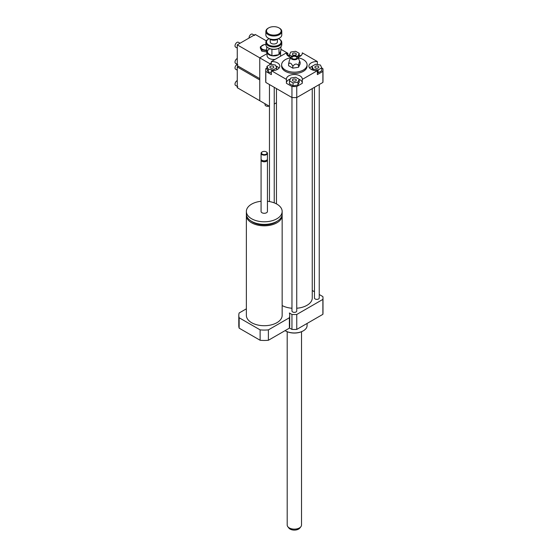 <?xml version="1.0" encoding="UTF-8"?>
<svg xmlns="http://www.w3.org/2000/svg" width="558" height="558" viewBox="0 0 558 558"><rect width="100%" height="100%" fill="white"/><g stroke="black" fill="none" stroke-linecap="round" stroke-linejoin="round"><path stroke-width="0.84" d="M246.406 214.767A17.898 10.337 0 0 0 246.364 215.479A17.898 10.337 0 0 0 264.262 225.816A17.898 10.337 0 0 0 282.16 215.479A17.898 10.337 0 0 0 282.118 214.767M251.191 221.114A16.308 9.416 0 0 0 277.326 221.114M261.074 201.285A17.898 10.337 0 0 0 251.602 204.144A17.898 10.337 0 0 0 246.364 211.454L246.364 214.049A17.898 10.337 0 0 0 264.262 224.386A17.898 10.337 0 0 0 282.16 214.049L282.16 211.454A17.898 10.337 0 0 0 267.442 201.285M246.364 211.454A17.898 10.337 0 0 0 264.262 221.784A17.898 10.337 0 0 0 282.16 211.454M261.193 159.49A3.181 1.834 0 0 0 261.074 159.979L261.074 211.454A3.181 1.834 0 0 0 264.262 213.289A3.181 1.834 0 0 0 267.442 211.454L267.442 159.979A3.181 1.834 0 0 0 267.331 159.49M261.074 159.979A3.181 1.834 0 0 0 264.262 161.813A3.181 1.834 0 0 0 267.442 159.979M262.239 160.425A2.588 1.493 0 0 0 262.434 160.544A2.588 1.493 0 0 0 266.089 160.544A2.588 1.493 0 0 0 266.278 160.425M262.162 151.943A3.181 1.834 0 0 0 262.009 152.02L262.009 152.02A3.181 1.834 0 0 0 261.074 153.317L261.074 159.002A3.181 1.834 0 0 0 262.009 160.306A3.181 1.834 0 0 0 266.508 160.306A3.181 1.834 0 0 0 267.442 159.002L267.442 153.317A3.181 1.834 0 0 0 266.508 152.02A3.181 1.834 0 0 0 266.361 151.943M261.074 153.317A3.181 1.834 0 0 0 264.262 155.159A3.181 1.834 0 0 0 267.442 153.317M262.288 151.86L262.288 151.86A2.783 1.604 0 0 0 262.288 154.134A2.783 1.604 0 0 0 266.229 154.134A2.783 1.604 0 0 0 266.229 151.86A2.783 1.604 0 0 0 262.288 151.86L262.288 151.86M282.16 215.479L282.16 315.375A17.898 10.337 180 0 1 264.262 325.712A17.898 10.337 180 0 1 246.364 315.375L246.364 215.479M246.364 308.818L239.145 312.989A25.459 14.696 0 0 0 238.803 315.375A25.459 14.696 0 0 0 239.145 317.76L239.145 328.153L260.126 340.268A25.459 14.696 0 0 0 268.391 340.268L289.379 328.153A25.459 14.696 0 0 0 289.714 325.767L289.714 315.375A25.459 14.696 0 0 0 289.379 312.989L291.953 314.475A28.639 16.531 0 0 0 296.751 314.475L322.887 299.388A28.639 16.531 0 0 0 322.991 298A28.639 16.531 0 0 0 322.887 296.612L319.239 294.505M239.145 317.76L260.126 329.876L260.126 340.268M260.126 329.876A25.459 14.696 0 0 0 268.391 329.876L268.391 340.268M268.391 329.876L289.379 317.76L289.379 328.153M289.379 317.76A25.459 14.696 0 0 0 289.714 315.375M238.803 315.375L238.803 325.767A25.459 14.696 0 0 0 239.145 328.153M315.472 66.297A1.953 1.13 180 0 1 317.6 66.053A1.953 1.13 180 0 1 318.806 67.1A1.953 1.13 180 0 1 316.853 68.229A1.953 1.13 180 0 1 314.893 67.1A1.953 1.13 180 0 1 315.472 66.297M295.733 79.292A1.953 1.13 180 0 1 296.312 80.087A1.953 1.13 180 0 1 294.352 81.217A1.953 1.13 180 0 1 292.399 80.087A1.953 1.13 180 0 1 293.606 79.048A1.953 1.13 180 0 1 295.733 79.292M273.239 67.895A1.953 1.13 180 0 1 271.104 68.139A1.953 1.13 180 0 1 269.898 67.1A1.953 1.13 180 0 1 271.851 65.97A1.953 1.13 180 0 1 273.811 67.1A1.953 1.13 180 0 1 273.239 67.895M318.158 69.917L313.282 69.157L311.971 66.346L315.542 64.282L320.425 65.035L321.736 67.853L318.158 69.917L318.158 72.84L317.349 72.714M313.282 70.224L313.282 69.157M312.257 69.869L311.971 66.346M318.158 72.84L321.736 70.775L321.736 67.853M289.469 80.84L290.781 78.022L295.663 77.269L299.234 79.334L297.923 82.152L293.048 82.905L289.469 80.84L289.469 83.763L293.048 85.827L293.048 82.905M297.923 82.152L297.923 85.074L299.234 82.256L299.234 79.334M297.923 85.074L293.048 85.827M270.546 64.282L275.429 65.035L276.733 67.853L273.162 69.917L268.279 69.157L266.975 66.346L270.546 64.282M276.733 69.75L276.733 67.853M273.162 70.657L273.162 69.917M271.355 72.561L268.279 72.087L268.279 69.157M268.279 72.087L266.975 69.269L266.975 66.346M292.971 54.907A1.953 1.13 180 0 1 292.399 54.105A1.953 1.13 180 0 1 294.352 52.982A1.953 1.13 180 0 1 296.312 54.105A1.953 1.13 180 0 1 295.098 55.151A1.953 1.13 180 0 1 292.971 54.907M298.949 56.881L299.234 53.352L297.923 56.17L297.03 56.309M297.923 57.237L297.923 56.17M291.82 56.218L289.469 54.865L290.781 52.047L295.663 51.287L299.234 53.352M289.469 56.763L289.469 54.865M321.736 67.964L322.887 68.634A28.639 16.531 180 0 1 322.991 70.022A28.639 16.531 180 0 1 322.887 71.41L317.349 74.605L317.349 70.706A7.952 4.59 180 0 1 308.895 66.123A7.952 4.59 180 0 1 317.349 61.54L317.349 64.561M311.971 66.395A7.952 4.59 0 0 0 309.648 68.069M286.414 79.403A7.952 4.59 180 0 1 286.4 79.11A7.952 4.59 180 0 1 294.352 74.521A7.952 4.59 180 0 1 302.31 79.11A7.952 4.59 180 0 1 302.29 79.403L302.29 83.295L296.751 86.497A28.639 16.531 180 0 1 291.953 86.497L286.414 83.295L286.414 79.403L271.355 70.706L271.355 74.605L265.817 71.41A28.639 16.531 180 0 1 265.713 70.022A28.639 16.531 180 0 1 265.817 68.634L266.975 67.964M302.29 82.724A7.952 4.59 0 0 0 299.234 79.382M290.3 79.062A7.952 4.59 0 0 0 286.414 82.724M271.355 64.407L271.355 61.54A7.952 4.59 180 0 1 279.809 66.123A7.952 4.59 180 0 1 271.355 70.706M279.056 68.069A7.952 4.59 0 0 0 275.903 66.067M299.234 54.977L300.755 55.856M302.29 53.422L302.29 52.843L317.349 61.54M322.991 70.022L322.991 81.063A28.639 16.531 180 0 1 322.887 82.451L322.887 71.41M317.349 70.706L302.29 79.403M322.887 82.451L296.751 97.538L296.751 86.497M271.355 61.54L286.414 52.843L286.414 53.422M287.949 55.856L289.469 54.977M302.29 52.843A7.952 4.59 180 0 1 302.31 53.136A7.952 4.59 180 0 1 297.86 57.258M290.844 57.258A7.952 4.59 180 0 1 286.4 53.136A7.952 4.59 180 0 1 286.414 52.843M292.81 66.374C294.729 63.661 296.654 63.361 298.572 65.481C299.088 61.952 299.604 60.843 300.12 62.154L300.12 63.933L298.572 67.26L292.81 68.153L288.584 65.718L288.584 63.933C289.993 62.329 291.402 63.145 292.81 66.374L292.81 68.153M290.892 57.146A3.578 2.065 180 0 1 293.424 55.681A3.578 2.065 180 0 1 296.884 56.218A3.578 2.065 180 0 1 297.812 57.146A3.578 2.065 180 0 1 294.352 59.748A3.578 2.065 180 0 1 290.892 57.146L289.358 60.48L288.584 63.933M298.572 65.481L298.572 67.26M300.12 62.147L297.812 57.146M296.096 56.672A2.469 1.423 180 0 1 296.493 58.388A2.469 1.423 180 0 1 294.352 59.106A2.469 1.423 180 0 1 292.211 58.388A2.469 1.423 180 0 1 292.859 56.546A2.469 1.423 180 0 1 296.096 56.672M298.111 57.802A12.729 7.352 180 0 1 303.35 59.629A12.729 7.352 180 0 1 307.081 64.826A12.729 7.352 180 0 1 294.352 72.17A12.729 7.352 180 0 1 281.623 64.826A12.729 7.352 180 0 1 290.592 57.802M307.081 64.826L307.081 66.123A12.729 7.352 180 0 1 294.352 73.475A12.729 7.352 180 0 1 281.623 66.123L281.623 64.826M291.967 97.538L291.967 310.987A2.385 1.381 180 0 0 292.664 311.964A2.385 1.381 180 0 0 295.266 312.264A2.385 1.381 180 0 0 296.737 310.987L296.737 97.538A28.639 16.531 180 0 1 291.953 97.538L265.817 82.451A28.639 16.531 180 0 1 265.713 81.063L265.713 70.022M291.953 97.538L291.953 86.497M265.817 82.451L265.817 71.41M307.081 323.452L307.081 325.607A12.729 7.352 180 0 1 303.35 330.803A12.729 7.352 180 0 1 285.354 330.803A12.729 7.352 180 0 1 285.075 330.636M303.21 330.88A12.332 7.121 180 0 1 303.071 330.964L303.071 330.964A12.332 7.121 180 0 1 285.633 330.964A12.332 7.121 180 0 1 285.494 330.88M314.468 291.75L312.25 290.474M312.25 88.589L312.25 298A17.898 10.337 180 0 1 296.737 308.239M291.967 308.239A17.898 10.337 180 0 1 282.16 305.561M319.239 84.558L319.239 298A2.385 1.381 180 0 1 317.767 299.276A2.385 1.381 180 0 1 315.165 298.976A2.385 1.381 180 0 1 314.468 298L314.468 87.313M322.887 299.388L322.887 314.328A28.639 16.531 0 0 0 322.991 312.94L322.991 298M289.428 327.958L291.953 329.415A28.639 16.531 0 0 0 296.751 329.415L322.887 314.328M291.953 314.475L291.953 329.415M296.751 314.475L296.751 329.415M287.196 331.724L287.196 525.008A7.156 4.136 0 0 0 287.816 526.696L288.863 528.049A6.012 3.474 0 0 0 294.352 530.1A6.012 3.474 0 0 0 299.841 528.049L300.888 526.696A7.156 4.136 0 0 0 301.515 525.008L301.515 331.724M287.816 526.696A7.156 4.136 0 0 0 294.352 529.137A7.156 4.136 0 0 0 300.888 526.696M278.505 38.683A7.317 4.227 180 0 1 279 38.941L279 38.941A7.317 4.227 180 0 1 279 44.919A7.317 4.227 180 0 1 268.649 44.919A7.317 4.227 180 0 1 268.649 38.941A7.317 4.227 180 0 1 269.137 38.683M279.446 39.2L279 38.941L279.446 39.2A7.952 4.59 0 0 1 281.776 42.45L281.776 44.654A7.952 4.59 180 0 1 279.446 47.904A7.952 4.59 180 0 1 268.196 47.904A7.952 4.59 180 0 1 266.152 45.875A7.952 4.59 180 0 1 265.866 44.654L265.866 42.45A7.952 4.59 0 0 0 273.825 47.039A7.952 4.59 0 0 0 281.776 42.45M268.649 38.941L268.196 39.2A7.952 4.59 0 0 0 265.866 42.45M277.403 39.346L277.403 41.927A3.578 2.065 180 0 1 273.825 43.998A3.578 2.065 180 0 1 270.239 41.927L270.239 39.346M268.196 47.904L268.649 48.162A7.317 4.227 0 0 0 271.879 49.25L271.976 49.264A7.317 4.227 0 0 0 278.958 48.183L279.021 54.67L271.92 55.772L266.724 52.773L266.724 46.733M279.035 48.141L279.446 47.904M278.296 38.781A5.566 3.215 180 0 1 277.758 39.137A5.566 3.215 180 0 1 269.884 39.137A5.566 3.215 180 0 1 269.354 38.781M269.884 39.137L270.337 39.395A4.931 2.846 0 0 0 277.312 39.395L277.758 39.137M281.776 31.408L281.776 34.917A7.952 4.59 180 0 1 279.446 38.16A7.952 4.59 180 0 1 268.196 38.16A7.952 4.59 180 0 1 265.866 34.917L265.866 31.408A7.952 4.59 0 0 0 273.825 35.998A7.952 4.59 0 0 0 281.776 31.408A7.952 4.59 0 0 0 279.446 28.158L279 27.9A7.317 4.227 180 0 1 279 33.878A7.317 4.227 180 0 1 268.649 33.878A7.317 4.227 180 0 1 268.649 27.9A7.317 4.227 180 0 1 279 27.9L279.446 28.158M268.196 38.16L268.649 38.425A7.317 4.227 0 0 0 279 38.425L279.446 38.16M268.649 27.9L268.196 28.158A7.952 4.59 0 0 0 265.866 31.408M279.021 54.67L280.918 50.576L280.918 46.733M271.92 55.772L271.92 49.25M267.094 50.75L261.772 49.927L260.342 46.851L264.241 44.598L265.866 44.556A4.694 2.706 0 0 0 261.367 46.195A4.694 2.706 0 0 0 262.344 49.202A4.694 2.706 0 0 0 266.724 49.927M266.724 51.929L261.772 51.162L261.772 49.927M261.772 51.162L260.342 48.086L260.342 46.851M237.834 64.637L235.588 63.34A2.783 1.604 -60 0 1 235.218 60.927A2.783 1.604 -60 0 1 237.262 58.513M249.091 38.021A2.783 1.604 -60 0 1 250.158 35.049A2.783 1.604 -60 0 1 252.432 34.164L254.685 35.461M266.354 40.867L255.257 34.463L237.262 44.849L237.262 65.635L259.756 78.629L259.756 57.844L237.262 44.849M240.045 43.245L238.371 42.275A2.783 1.604 120 0 0 236.222 43.022A2.783 1.604 120 0 0 235.009 45.826A2.783 1.604 120 0 0 235.588 47.102L237.262 48.065M271.355 62.838L269.884 63.689L259.756 57.844L267.059 53.631L259.756 57.844L259.756 100.712L237.262 87.718L237.262 66.939L238.385 66.283M237.834 86.72L235.588 85.423A2.783 1.604 -60 0 1 235.009 84.146A2.783 1.604 -60 0 1 237.262 80.596M237.262 64.358A2.783 1.604 120 0 0 235.009 67.909A2.783 1.604 120 0 0 235.588 69.185L237.262 70.148M269.465 106.313L259.756 100.712L259.756 79.927L237.262 66.939M265.022 103.746L265.022 104.702A2.783 1.604 0 0 0 269.13 106.118M267.352 53.136A6.759 3.906 0 0 0 269.04 54.761A6.759 3.906 0 0 0 271.851 55.73M272.004 55.758A6.759 3.906 0 0 0 278.651 54.726M279.139 54.405A6.759 3.906 0 0 0 280.583 51.999A6.759 3.906 0 0 0 280.514 51.448M269.319 49.076A6.361 3.676 0 0 0 269.319 54.272M267.059 52.961L267.059 55.57A6.759 3.906 0 0 0 269.04 58.332A6.759 3.906 0 0 0 275.045 59.406M280.472 56.274A6.759 3.906 0 0 0 280.583 55.57L280.583 51.999M280.918 49.278L287.886 53.296L286.561 54.056M287.886 53.296L287.886 55.807M269.884 64.665L269.884 63.689M276.454 102.763L274.236 104.039M266.089 160.544L266.508 160.306M262.434 160.544L262.009 160.306M276.454 203.886L276.454 88.589M274.236 202.875L274.236 87.313M269.465 201.564L269.465 84.558"/></g></svg>
